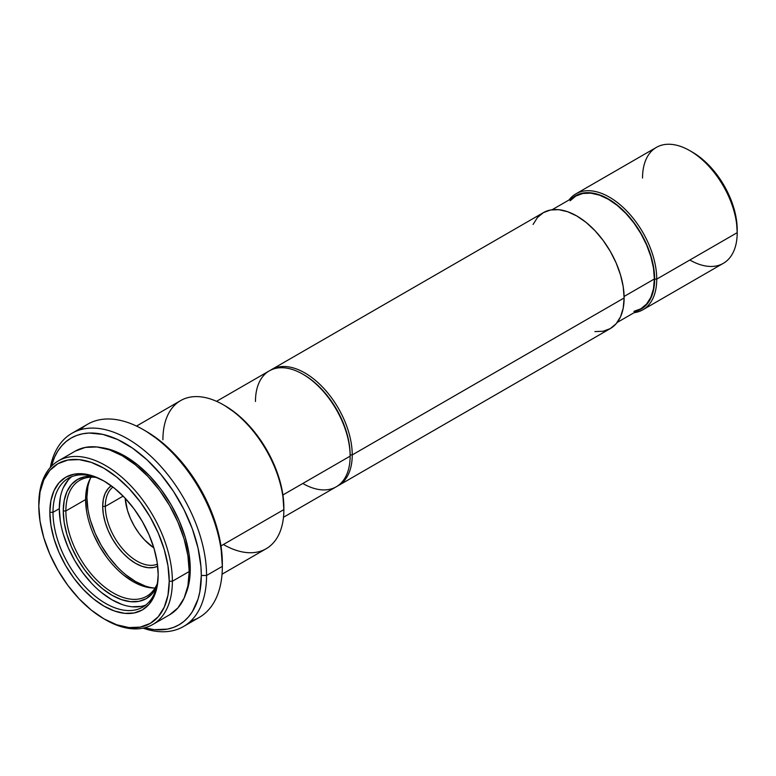 <?xml version="1.0" encoding="UTF-8"?>
<svg xmlns="http://www.w3.org/2000/svg" width="776" height="776" viewBox="0 0 776 776"><rect width="100%" height="100%" fill="white"/><g stroke="black" fill="none" stroke-linecap="round" stroke-linejoin="round"><path stroke-width="1.16" d="M642.538 178.024A66.94 38.645 60 0 1 689.874 150.699A66.94 38.645 60 0 1 737.2 232.674L737.2 229.638A63.215 36.501 -120 0 0 692.502 152.212L701.223 158.246L709.603 166.025L717.334 175.25L724.105 185.58L729.663 196.609L733.795 207.919L736.337 219.075L737.2 232.674A66.94 38.645 -120 0 0 707.984 165.317A66.94 38.645 -120 0 0 656.399 147.382L575.938 193.835A66.94 38.645 60 0 1 627.522 211.77A66.94 38.645 60 0 1 656.738 279.127L737.2 232.674L656.738 279.127A66.94 38.645 -120 0 0 622.236 206.61A66.94 38.645 -120 0 0 569.031 199.965A66.94 38.645 60 0 1 575.938 193.835M654.634 279.127L656.738 279.127L654.634 279.127L653.741 289.041L651.112 297.548L646.835 304.318L641.083 309.09L637.406 310.788A65.446 37.791 60 0 0 654.634 279.127A65.446 37.791 60 0 0 623.758 210.917A65.446 37.791 60 0 0 572.329 198.064L575.627 195.736L582.64 193.137L590.643 192.817L599.324 194.786L608.355 198.976L617.386 205.213L626.067 213.264L634.07 222.828L641.083 233.518L646.835 244.944L651.112 256.652L653.741 268.195L654.634 279.127M633.914 311.351L640.889 308.77A65.077 37.568 -120 0 0 654.372 278.982L624.117 296.451L654.372 278.982A65.077 37.568 -120 0 0 625.96 213.487A65.077 37.568 -120 0 0 575.811 196.056L570.088 200.8M303.329 374.478A65.446 37.791 60 0 1 350.131 454.93L352.236 454.93A66.94 38.645 -120 0 0 322.331 386.846A66.94 38.645 -120 0 0 270.407 370.268A66.94 38.645 60 0 1 271.435 369.638A66.94 38.645 60 0 1 323.02 387.573A66.94 38.645 60 0 1 352.236 454.93L624.127 297.955A66.94 38.645 -120 0 0 594.911 230.598A66.94 38.645 -120 0 0 543.336 212.663L537.448 217.542L533.073 224.468M283.483 517.262L336.27 486.785A66.94 38.645 -120 0 0 350.131 456.142L282.91 494.962L350.131 456.142L350.131 454.93A65.446 37.791 -120 0 0 303.852 374.779L302.805 374.168A66.94 38.645 60 0 1 350.131 456.142A66.94 38.645 -120 0 0 320.915 388.786A66.94 38.645 -120 0 0 269.34 370.85L216.543 401.328M255.469 401.493A66.94 38.645 60 0 1 302.805 374.168M162.911 439.75A85.535 49.383 60 0 1 223.391 404.829A85.535 49.383 60 0 1 283.87 509.589L283.87 507.766A83.304 48.093 -120 0 0 224.972 405.741L236.457 413.686L247.515 423.938L257.69 436.102L266.624 449.711L273.947 464.242L279.389 479.151L282.736 493.837L283.87 509.589A85.535 49.383 -120 0 0 246.535 423.512A85.535 49.383 -120 0 0 180.624 400.6L136.508 426.072M220.966 545.906L283.87 509.589L220.966 545.906M80.345 429.729A111.56 64.408 60 0 1 143.453 429.729A111.56 64.408 60 0 1 222.343 566.364L222.343 563.327A107.845 62.264 -120 0 0 146.082 431.252L160.962 441.525L175.269 454.794L188.452 470.547L200.004 488.172L209.491 506.99L216.533 526.283L220.879 545.305L222.343 566.364A111.56 64.408 -120 0 0 173.64 454.096A111.56 64.408 -120 0 0 87.678 424.2L71.896 433.309A111.56 64.408 60 0 1 157.868 463.204A111.56 64.408 60 0 1 206.561 575.472L222.343 566.364L206.561 575.472A111.56 64.408 -120 0 0 135.412 443.746A111.56 64.408 -120 0 0 50.304 467.482A111.56 64.408 60 0 1 71.896 433.309M201.304 575.472L206.561 575.472L201.304 575.472L199.839 591.807L198.025 599.14L192.302 611.779L188.452 616.968L183.999 621.343L178.965 624.845L173.426 627.444L167.412 629.123L154.23 629.646L144.52 627.823A107.845 62.264 60 0 0 201.304 575.472A107.845 62.264 60 0 0 134.869 449.799A107.845 62.264 60 0 0 51.323 466.395L54.601 457.074L57.793 451.108L61.643 445.919L66.106 441.554L71.13 438.052L76.669 435.452L82.683 433.774L89.104 433.037L102.917 434.405L117.574 439.497L132.521 448.13L147.188 459.964L160.991 474.543L173.426 491.315L183.999 509.619L192.302 528.766L198.025 548.021L200.935 566.625L201.304 575.472M190.256 569.099A92.228 53.243 -120 0 0 101.268 447.597L112.326 450.245L125.052 456.142L137.769 464.94L150.001 476.289L161.282 489.753L171.156 504.827L179.266 520.919L185.299 537.419L189.004 553.686L190.256 569.099L189.189 569.72L190.256 569.099A92.228 53.243 -120 0 1 185.765 593.97L189.004 583.067L190.256 569.099M75.185 451.166L85.311 447.422L96.854 446.957L109.387 449.799L122.414 455.842L135.441 464.853L147.974 476.474L159.526 490.267L169.643 505.7L177.946 522.18L184.125 539.077L187.918 555.742L189.208 571.524L187.918 585.832L184.125 598.102L177.946 607.88L169.643 614.767A94.459 54.533 -120 0 0 189.208 571.524A94.459 54.533 -120 0 0 147.974 476.474A94.459 54.533 -120 0 0 75.185 451.166L58.365 460.876A94.459 54.533 60 0 1 131.154 486.183A94.459 54.533 60 0 1 172.379 581.243L189.208 571.524L172.379 581.243A94.459 54.533 -120 0 0 105.594 465.561A94.459 54.533 -120 0 0 38.8 504.119A94.459 54.533 60 0 1 58.365 460.876M38.8 504.119L38.8 505.942A92.228 53.243 60 0 1 104.013 468.287A92.228 53.243 60 0 1 169.226 581.243L172.379 581.243L169.226 581.243L167.975 595.211L164.26 607.191L158.236 616.736L150.127 623.458L140.243 627.115L128.971 627.571L116.73 624.787L104.013 618.889L91.287 610.101L79.055 598.752L67.784 585.288L57.899 570.215L49.79 554.122L43.766 537.622L40.051 521.356L38.8 505.942L40.051 491.974L43.766 479.995L49.79 470.45L57.899 463.728L67.784 460.061L79.055 459.615L91.287 462.389L104.013 468.287L116.73 477.085L128.971 488.434L140.243 501.897L150.127 516.971L158.236 533.063L164.26 549.563L167.975 565.83L169.226 581.243A92.228 53.243 60 0 1 104.013 618.889A92.228 53.243 60 0 1 38.8 505.942L38.8 504.119M60.324 521.103L59.306 508.678L53.001 512.315L49.848 512.315A76.601 44.232 60 0 1 104.013 481.042A76.601 44.232 60 0 1 158.178 574.861A76.601 44.232 60 0 1 104.013 606.143A76.601 44.232 60 0 1 49.848 512.315L53.001 512.315A74.37 42.942 -120 0 0 105.197 603.175A74.37 42.942 -120 0 0 158.178 573.949A74.37 42.942 60 0 1 142.774 607.094A74.37 42.942 60 0 1 85.467 587.16A74.37 42.942 60 0 1 53.001 512.315L59.306 508.678A74.37 42.942 -120 0 0 89.735 581.302A74.37 42.942 -120 0 0 145.801 605.038M156.548 587.122A68.792 39.721 60 0 1 102.034 588.344A68.792 39.721 60 0 1 63.254 510.947L65.882 510.947A66.94 38.645 -120 0 0 104.44 586.918A66.94 38.645 -120 0 0 157.295 583.639A66.94 38.645 60 0 1 146.683 596.249A66.94 38.645 60 0 1 95.099 578.314A66.94 38.645 60 0 1 65.882 510.947L85.602 499.569A66.94 38.645 -120 0 0 155.054 587.985M87.853 508.784L86.922 497.29L85.622 498.037L86.922 497.29A68.792 39.721 -120 0 0 153.968 587.995M105.323 506.398A44.62 25.763 -120 0 0 123.714 550.116A44.62 25.763 -120 0 0 157.441 564.123A44.62 25.763 60 0 1 123.714 550.116A44.62 25.763 60 0 1 105.323 506.398L123.141 496.116L105.323 506.398A44.62 25.763 60 0 1 112.947 487.056A44.62 25.763 -120 0 0 105.323 506.398L102.694 506.398L105.323 506.398M157.693 566.218A46.482 26.84 60 0 1 122.278 552.415A46.482 26.84 60 0 1 102.694 506.398A46.482 26.84 60 0 1 111.259 485.795L108.233 488.511L105.197 493.313L103.324 499.356L102.694 506.398L103.324 514.168L105.197 522.364L108.233 530.677L112.326 538.796L117.302 546.391L122.986 553.181L129.155 558.895L135.567 563.327L141.979 566.305L148.148 567.702L153.823 567.479L157.693 566.218M125.169 498.221A44.62 25.763 -120 0 0 153.881 547.953L144.53 539.921L139.069 533.403L134.287 526.109L130.368 518.32L127.448 510.346L125.169 498.221M145.054 585.948L135.567 581.544L126.081 574.987M116.953 566.519L108.543 556.479L101.171 545.237L95.118 533.228L90.627 520.919M90.54 478.123A68.792 39.721 -120 0 0 86.922 497.29L87.853 486.872M142.173 585.832L132.939 581.544L123.704 575.162M106.642 557.149L99.464 546.217L93.586 534.538M86.514 510.753L85.602 499.569L86.514 489.433M91.093 477.191A66.94 38.645 -120 0 0 85.602 499.569L65.882 510.947A66.94 38.645 60 0 1 79.744 480.305A66.94 38.645 60 0 1 95.972 477.424A66.94 38.645 -120 0 0 65.882 510.947L63.254 510.947A68.792 39.721 60 0 1 92.577 476.328M141.116 606.395L132.027 606.764M122.162 604.523L111.899 599.761L101.637 592.67M91.772 583.523L82.683 572.659L74.709 560.505L68.172 547.526L63.312 534.227M71.693 476.677A74.37 42.942 -120 0 0 59.306 508.678L60.324 497.406M63.312 487.745L68.172 480.053M93.285 476.396L84.875 476.726L77.503 479.461L71.45 484.476L66.959 491.596L64.185 500.53L63.254 510.947L64.185 522.452L66.959 534.586L71.45 546.896L77.503 558.895L84.875 570.137L93.285 580.186L102.413 588.654L111.899 595.211L121.395 599.606L130.513 601.681L138.923 601.342L146.295 598.616L152.348 593.601L156.839 586.481M53.001 512.315A74.37 42.942 60 0 1 68.404 478.268A74.37 42.942 60 0 1 104.808 481.508A74.37 42.942 -120 0 0 53.001 512.315M158.178 574.861L157.14 562.067L154.055 548.545L149.05 534.848L142.318 521.482L134.102 508.959L124.742 497.775L114.576 488.346L104.013 481.042L93.44 476.144L83.284 473.835L73.914 474.214L65.708 477.25L58.976 482.837L53.971 490.762L50.886 500.714L49.848 512.315L50.886 525.119L53.971 538.631L58.976 552.337L65.708 565.704L73.914 578.227L83.284 589.411L93.44 598.839L104.013 606.143L114.576 611.042L124.742 613.35L134.102 612.972L142.318 609.936L149.05 604.349L154.055 596.424L157.14 586.472L158.178 574.861M104.013 618.889L105.584 619.801A94.459 54.533 -120 0 0 172.379 581.243A94.459 54.533 60 0 1 152.814 624.486A94.459 54.533 60 0 1 104.799 619.335M143.075 628.153A111.56 64.408 -120 0 0 206.561 575.472A111.56 64.408 60 0 1 183.456 626.542A111.56 64.408 60 0 1 143.075 628.153M183.456 626.542L199.238 617.434A111.56 64.408 -120 0 0 222.343 566.364A111.56 64.408 60 0 1 190.789 621.013M222.033 574.211L266.158 548.739A85.535 49.383 -120 0 0 283.87 509.589A85.535 49.383 60 0 1 223.391 544.5M594.911 331.585L603.097 331.255L610.266 328.597A66.94 38.645 -120 0 0 624.127 297.955L352.236 454.93A66.94 38.645 60 0 1 338.375 485.572A66.94 38.645 60 0 1 337.308 486.154A66.94 38.645 -120 0 0 352.236 454.93L350.131 454.93L350.131 456.142A66.94 38.645 60 0 1 302.805 483.477M338.375 485.572L610.266 328.597L616.154 323.718L620.528 316.792L623.225 308.091L624.127 297.955L623.225 286.771L620.528 274.966L616.154 262.986L610.266 251.308L603.097 240.366L594.911 230.598L586.035 222.353L576.801 215.98L567.566 211.693L558.691 209.675L550.504 210.005L543.336 212.663L271.435 369.638M617.172 322.467L640.889 308.77L646.612 304.027L650.87 297.295L653.489 288.837L654.372 278.982L653.489 268.108L650.87 256.623L646.612 244.983L640.889 233.624L633.914 222.993L625.96 213.487L617.327 205.485L608.355 199.277L599.373 195.115L590.74 193.156L582.786 193.476L575.811 196.056L552.095 209.753M634.108 312.689A66.94 38.645 -120 0 0 656.738 279.127A66.94 38.645 60 0 1 642.877 309.779A66.94 38.645 60 0 1 634.108 312.689M642.877 309.779L723.339 263.316A66.94 38.645 -120 0 0 737.2 232.674A66.94 38.645 60 0 1 689.864 260.009M689.874 150.699L692.502 152.212M223.391 404.829L224.972 405.741M143.453 429.729L146.082 431.252M169.643 614.767L152.814 624.486"/></g></svg>
